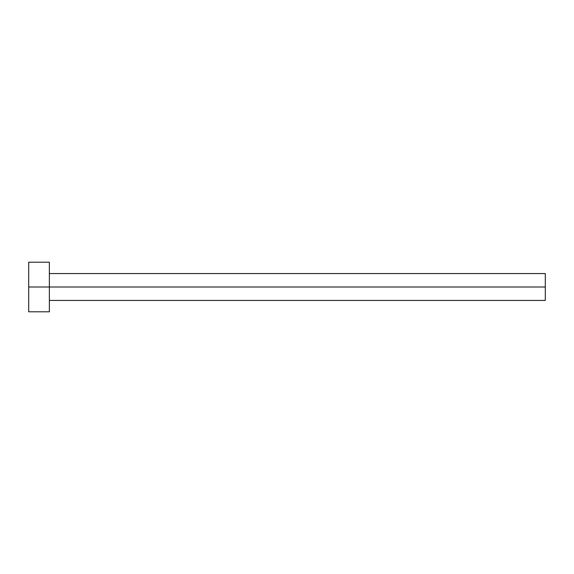 <?xml version="1.0" encoding="UTF-8"?>
<svg xmlns="http://www.w3.org/2000/svg" width="574" height="574" viewBox="0 0 574 574"><rect width="100%" height="100%" fill="white"/><g stroke="black" fill="none" stroke-linecap="round" stroke-linejoin="round"><path stroke-width="0.86" d="M28.7 311.797L28.7 262.203L28.7 287L545.3 287L545.3 300.432L545.3 287L28.7 287L28.7 311.797L49.364 311.797L49.364 262.203L49.364 311.797M545.3 287L545.3 273.568L545.3 287M49.364 300.432L545.3 300.432M28.7 262.203L49.364 262.203M49.364 273.568L545.3 273.568"/></g></svg>
